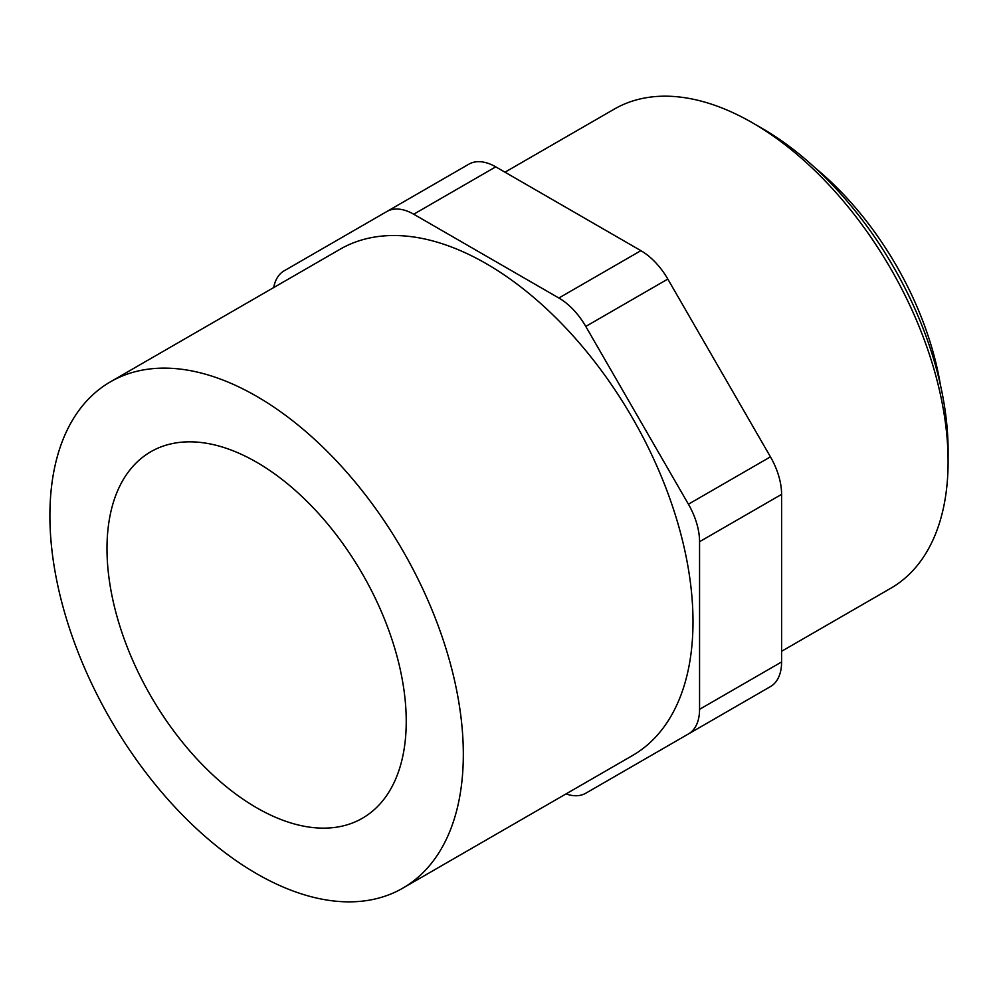 <?xml version="1.0" encoding="UTF-8"?>
<svg xmlns="http://www.w3.org/2000/svg" width="998" height="998" viewBox="0 0 998 998"><rect width="100%" height="100%" fill="white"/><g stroke="black" fill="none" stroke-linecap="round" stroke-linejoin="round"><path stroke-width="1.5" d="M688.42 733.967L770.444 686.599A53.83 31.075 -120 0 0 781.596 661.961L781.596 494.359A53.83 31.075 -120 0 0 770.444 456.847L667.812 279.066A53.83 31.075 -120 0 0 640.891 250.66L495.744 166.853A53.83 31.075 -120 0 0 468.835 164.196L386.8 211.551A53.83 31.075 60 0 1 413.721 214.221L558.868 298.015A53.83 31.075 60 0 1 585.776 326.433L688.42 504.202A53.83 31.075 60 0 1 699.561 541.714L699.561 709.329A53.83 31.075 60 0 1 688.42 733.967L585.776 793.223A53.83 31.075 60 0 1 566.028 793.909M667.625 745.968A53.83 31.075 -120 0 0 667.812 745.868L585.776 793.223M940.378 384.704A229.54 132.522 -120 0 0 815.254 167.988M781.596 651.295L890.815 588.234A276.608 159.692 -120 0 0 948.1 461.612L948.1 450.41A262.898 151.783 -120 0 0 762.21 128.43L752.517 122.841A276.608 159.692 -120 0 0 614.207 109.144L504.988 172.192M948.1 461.612A276.608 159.692 -120 0 0 752.517 122.841M273.702 287.574A53.83 31.075 60 0 1 284.168 270.807L386.8 211.551M406.236 721.367A211.588 122.168 -120 0 0 313.871 508.431A211.588 122.168 -120 0 0 150.81 451.745A211.588 122.168 -120 0 0 150.81 696.068A211.588 122.168 -120 0 0 362.411 818.235A211.588 122.168 -120 0 0 406.236 721.367M463.322 754.338A292.339 168.774 -120 0 0 335.715 460.14A292.339 168.774 -120 0 0 110.441 381.822A292.339 168.774 -120 0 0 110.441 719.383A292.339 168.774 -120 0 0 402.78 888.158A292.339 168.774 -120 0 0 463.322 754.338M402.78 888.158L632.458 755.561A292.339 168.774 -120 0 0 692.999 621.729A292.339 168.774 -120 0 0 565.392 327.531A292.339 168.774 -120 0 0 340.131 249.213L110.441 381.822M667.812 279.066L585.776 326.433M640.891 250.66L558.868 298.015M770.444 456.847L688.42 504.202M781.596 494.359L699.561 541.714M781.596 661.961L699.561 709.329M495.744 166.853L413.721 214.221"/></g></svg>
